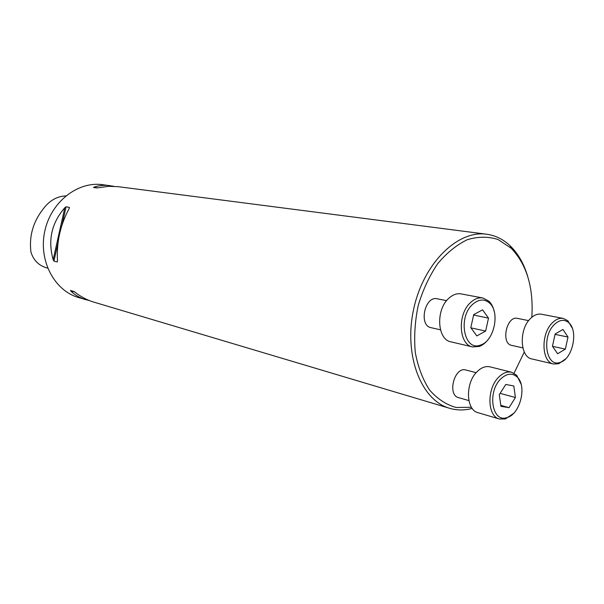 <?xml version="1.0" encoding="UTF-8"?>
<svg xmlns="http://www.w3.org/2000/svg" width="604" height="604" viewBox="0 0 604 604"><rect width="100%" height="100%" fill="white"/><g stroke="black" fill="none" stroke-linecap="round" stroke-linejoin="round"><path stroke-width="0.91" d="M476.163 372.676L465.88 370.018C454.472 366.296 446.922 395.076 458.64 397.659L468.87 400.588M514.057 373.212L524.28 352.004M531.83 317.281C533.657 287.519 526.756 264.476 511.127 248.176L498.081 239.524C488.289 236.406 478.036 236.466 467.315 239.705C456.662 244.831 446.771 252.849 437.636 263.774C429.301 276.119 422.823 290.071 418.195 305.616C414.88 321.577 413.921 337.221 415.303 352.547C418.036 367.119 422.808 379.614 429.595 390.041C437.334 398.874 446.167 404.688 456.096 407.481L471.422 407.285M528.651 320.626L517.439 318.376C506.582 315.469 500.588 343.608 511.694 345.375L522.845 347.889M446.628 300.656L437.205 298.799C424.771 295.56 418.413 325.616 431.09 327.685L440.459 329.807M65.806 195.9L65.723 195.892C56.557 196.315 48.788 201.019 42.423 209.981C32.858 222.642 29.03 236.692 30.947 252.117C33.613 260.626 39.184 265.971 47.663 268.146M472.2 408.425C464.506 410.486 457.001 410.448 449.678 408.312C421.222 400.437 403.623 355.575 413.544 309.678C423.125 263.706 457.432 229.867 486.635 234.224C495.476 235.447 503.336 239.327 510.214 245.881C518.021 253.476 523.796 263.495 527.549 275.952M89.603 300.671L78.565 297.561C54.352 290.645 38.384 260.596 44.734 231.392C50.796 202.121 77.591 181.155 102.529 184.665L113.846 186.304M85.821 299.727C79.962 297.968 74.987 295.099 70.879 291.113L70.457 290.471L73.831 291.453L75.221 292.381C81.147 296.926 87.255 300.143 93.529 302.023L449.678 408.312M486.635 234.224L117.969 186.659L108.554 186.334L96.965 187.942L93.469 187.466L94.126 187.089C99.162 185.405 104.477 184.93 110.079 185.639M53.93 261.117L53.175 259.72C47.693 240.309 51.566 222.989 64.794 207.768L66.078 206.817L69.445 207.391L69.166 208.516C60.347 224.786 56.451 242.212 57.471 260.8L57.244 261.962L53.93 261.117L57.999 242.936M565.646 358.874L558.723 363.736L553.596 364.016L531.928 358.957C519.817 357.153 518.776 329.188 530.584 318.421C534.14 314.986 537.756 313.582 541.448 314.216L563.298 318.421L567.866 320.762L572.207 328.025M553.596 364.016C541.486 362.234 540.557 333.755 552.418 322.74C555.982 319.237 559.614 317.795 563.298 318.421M554.396 324.476C541.169 336.775 546.182 368.093 560.202 362.355C572.615 359.176 578.7 330.592 568.658 322.627C564.257 319.071 559.508 319.682 554.396 324.476M552.456 346.213L557.598 353.755L565.344 349.135L568.002 337.055L562.943 329.459L555.144 333.997L552.456 346.213M565.344 349.135L552.539 346.334M568.002 337.055L555.061 334.367M513.483 413.468L505.352 418.965L499.47 419.017L478.074 412.706C465.752 410.078 465.133 382.619 477.296 371.468C481.494 367.436 485.737 365.903 490.025 366.854L511.626 372.245L516.699 375.273L521.086 384.152M499.47 419.017C487.141 416.398 486.62 388.425 498.851 377.002C503.072 372.879 507.33 371.294 511.626 372.245M500.867 378.829C486.998 391.754 492.049 423.042 506.854 417.606C519.916 414.684 527.254 386.334 517.349 377.206C512.418 372.698 506.922 373.242 500.867 378.829M505.767 384.469L499.281 394.691L500.95 406.341L509.029 407.677L515.416 397.515L513.815 385.956L505.767 384.469M509.029 407.677L500.807 405.359M515.416 397.515L500.127 393.363M488.545 338.95C485.865 342.627 482.83 345.118 479.425 346.417L472.6 346.93L450.999 341.856C437.13 339.69 435.522 309.618 448.87 298.248C452.849 294.646 456.941 293.197 461.146 293.906L482.951 298.006L488.983 301.237C491.573 303.804 493.34 307.315 494.299 311.762M472.6 346.93C458.693 344.786 457.183 314.118 470.622 302.476C474.631 298.791 478.738 297.296 482.951 298.006M472.698 304.325C457.258 317.734 464.461 352.313 480.807 344.937C494.2 340.807 500.225 312.359 489.648 303.155C484.461 298.64 478.806 299.033 472.698 304.325M488.5 318.119L482.588 309.852L473.702 314.593L470.81 327.7L476.835 335.915L485.646 331.067L488.5 318.119L473.604 315.054M485.646 331.067L470.924 327.859M94.126 187.089L97.327 187.927M53.175 259.72L64.794 207.768M62.046 224.824L66.078 206.817M57.244 261.962L57.478 260.913M69.211 208.425L69.445 207.391M74.428 291.792L70.879 291.113M511.127 248.176L510.214 245.881M568.658 322.627L567.866 320.762M560.202 362.355L558.723 363.736M517.349 377.206L516.699 375.273M506.854 417.606L505.352 418.965M489.648 303.155L488.983 301.237M480.807 344.937L479.425 346.417"/></g></svg>
